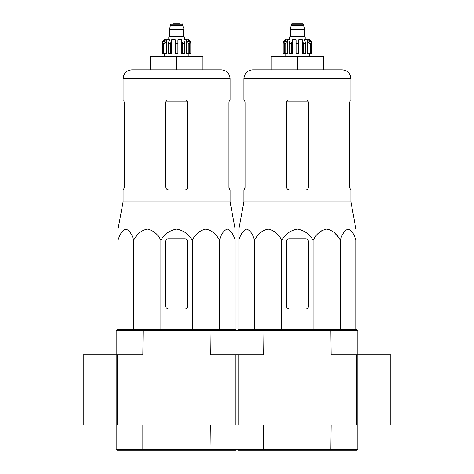 <?xml version="1.0" encoding="UTF-8"?>
<svg xmlns="http://www.w3.org/2000/svg" width="474" height="474" viewBox="0 0 474 474"><rect width="100%" height="100%" fill="white"/><g stroke="black" fill="none" stroke-linecap="round" stroke-linejoin="round"><path stroke-width="0.71" d="M235.904 425.036L210.338 425.036L210.047 450.3L235.904 450.3L237 449.204L237 425.036L263.663 425.036L263.663 449.204L237 449.204L237 330.579L116.183 330.579L117.279 329.483L143.13 329.483L142.846 354.742L116.183 354.742L116.183 425.036L142.846 425.036L142.846 449.204L116.183 449.204L117.279 450.3L143.13 450.3L142.846 449.204L237 449.204L238.096 450.3L263.953 450.3L263.663 449.204L357.817 449.204L357.817 425.036L390.772 425.036L390.772 354.742L331.154 354.742L330.87 329.483L356.721 329.483L357.817 330.579L237 330.579L237 354.742L210.338 354.742L210.047 329.483L235.904 329.483L237 330.579L238.096 329.483L263.953 329.483L263.663 354.742L237 354.742L237 425.036L235.904 425.036L235.904 354.742M356.721 354.742L356.721 425.036L357.817 425.036L357.817 330.579M83.228 354.742L83.228 425.036L116.183 425.036L116.183 354.742L83.228 354.742M355.95 329.483L355.95 240.194C354.125 234.02 351.512 230.311 348.106 229.078C344.699 230.317 342.086 234.026 340.267 240.194C337.109 234.02 332.576 230.311 326.681 229.078C320.774 230.317 316.247 234.026 313.095 240.194C309.475 234.043 304.249 230.334 297.417 229.078C290.603 230.311 285.372 234.02 281.722 240.194C278.564 234.02 274.037 230.311 268.136 229.078C262.229 230.317 257.702 234.026 254.556 240.194C252.731 234.02 250.118 230.311 246.711 229.078C243.298 230.317 240.685 234.026 238.866 240.194L238.866 229.078L238.866 240.194L238.866 229.078L243.92 201.871L350.896 201.871L355.95 229.078M313.095 329.483L313.095 240.194L315.767 236.295M318.836 232.829L322.45 230.174M326.681 229.078L330.911 230.174M334.526 232.829L337.595 236.295M308.39 187.354L308.39 102.562C308.23 100.956 307.353 100.073 305.76 99.925L289.063 99.925C287.469 100.073 286.592 100.95 286.426 102.562L286.426 186.697C286.628 188.705 287.73 189.801 289.721 189.991L305.76 189.991C307.348 189.843 308.23 188.966 308.39 187.354C308.23 188.966 307.348 189.843 305.76 189.991M243.92 201.871L243.92 189.991L244.572 189.991L245.058 187.354L245.058 102.562L244.572 99.925L243.92 99.925L243.92 78.619L350.896 78.619C350.381 73.28 347.448 70.353 342.11 69.832L252.707 69.832L271.051 69.832L271.051 56.649L297.411 56.649L297.411 69.832L323.772 69.832L323.772 56.649L297.411 56.649M350.896 78.619L350.896 99.925L350.245 99.925L349.759 102.562L350.245 99.925M349.759 102.562L349.759 187.354L350.245 189.991L350.896 189.991L350.896 201.871M350.345 189.991L349.759 186.697M245.058 186.697L244.477 189.991M238.866 238.76L238.866 329.483M254.556 240.194L254.556 329.483M281.722 240.194L281.722 329.483M340.267 240.194L340.267 329.483M286.426 241.396L286.426 305.76A3.294 3.294 0 0 0 289.721 309.054L305.76 309.054A2.637 2.637 0 0 0 308.39 306.417L308.39 241.396A2.637 2.637 0 0 0 305.76 238.76L289.063 238.76A2.637 2.637 0 0 0 286.426 241.396M356.721 425.036L331.154 425.036L330.87 450.3L356.721 450.3L357.817 449.204M263.953 450.3L330.87 450.3M357.817 425.036L357.817 354.742M238.096 425.036L238.096 354.742M263.953 329.483L330.87 329.483M285.757 53.355L285.757 43.472L287.475 39.798L287.475 53.355L283.132 53.355L283.132 43.472C283.393 40.8 284.856 39.336 287.522 39.075L307.294 39.075C309.96 39.336 311.43 40.8 311.691 43.472L309.641 39.798L308.663 39.798L310.381 43.472L310.381 53.355L309.066 53.355L309.066 43.472L310.381 43.472M291.261 24.251L303.561 24.251L303.01 23.7L291.806 23.7L291.261 24.251L291.261 25.572L289.94 29.631L304.877 29.631L304.877 29.192L289.94 29.192M303.561 24.251L303.561 25.572L291.261 25.572M305.209 39.075L305.209 36.883L289.614 36.883L289.614 39.075M283.191 53.355L283.191 43.472L285.176 39.798L285.176 40.877M284.436 53.355L284.436 43.472L286.16 39.798L285.176 39.798M296.09 53.355L296.09 43.472L298.727 43.472L298.727 53.355L296.09 53.355L296.09 39.798L292.434 39.798L291.445 43.472L292.434 39.798L292.434 53.355L289.158 53.355L289.158 43.472L290.153 39.798L287.475 39.798M298.727 43.472L298.727 39.798L302.382 39.798L303.378 43.472L305.659 43.472L304.664 39.798L307.342 39.798L309.066 43.472M309.641 40.877L309.641 39.798L311.625 43.472L311.625 53.355L311.625 43.472M305.659 43.472L305.659 53.355L303.378 53.355L303.378 43.472M311.691 43.472L311.691 53.355L310.381 53.355M291.445 53.355L291.445 43.472L289.158 43.472M302.382 39.798L302.382 53.355L303.378 53.355M307.342 39.798L307.342 53.355L309.066 53.355M235.134 329.483L235.134 240.194C233.309 234.02 230.696 230.311 227.289 229.078C223.876 230.317 221.263 234.026 219.444 240.194C216.286 234.02 211.76 230.311 205.858 229.078C199.957 230.317 195.424 234.026 192.278 240.194C188.652 234.043 183.426 230.334 176.595 229.078C169.781 230.311 164.549 234.02 160.905 240.194C157.747 234.02 153.215 230.311 147.319 229.078C141.412 230.317 136.885 234.026 133.733 240.194C131.914 234.02 129.295 230.311 125.888 229.078C122.482 230.317 119.869 234.026 118.05 240.194L118.05 229.078L118.05 240.194L118.05 229.078L123.104 201.871L230.08 201.871L235.134 229.078M187.574 187.354L187.574 102.562C187.408 100.956 186.531 100.073 184.937 99.925L168.24 99.925C166.652 100.073 165.77 100.95 165.61 102.562L165.61 186.697C165.811 188.705 166.907 189.801 168.904 189.991L184.937 189.991C186.531 189.843 187.408 188.966 187.574 187.354C187.408 188.966 186.531 189.843 184.937 189.991M123.104 201.871L123.104 189.991L123.755 189.991L124.241 187.354L124.241 102.562L123.755 99.925L123.104 99.925L123.104 78.619L230.08 78.619C229.558 73.28 226.631 70.353 221.293 69.832L131.891 69.832L150.228 69.832L150.228 56.649L176.589 56.649L176.589 69.832M230.08 78.619L230.08 99.925L229.428 99.925L228.942 102.562L229.428 99.925M228.942 102.562L228.942 187.354L229.428 189.991L230.08 189.991L230.08 201.871M229.523 189.991L228.942 186.697M124.241 186.697L123.655 189.991M176.589 56.649L202.949 56.649L202.949 69.832M118.05 238.76L118.05 329.483M133.733 240.194L133.733 329.483M160.905 240.194L160.905 329.483M192.278 240.194L192.278 329.483M219.444 240.194L219.444 329.483M165.61 241.396L165.61 305.76A3.294 3.294 0 0 0 168.904 309.054L184.937 309.054A2.637 2.637 0 0 0 187.574 306.417L187.574 241.396A2.637 2.637 0 0 0 184.937 238.76L168.24 238.76A2.637 2.637 0 0 0 165.61 241.396M143.13 450.3L210.047 450.3M116.183 330.579L116.183 354.742M116.183 449.204L116.183 425.036M117.279 425.036L117.279 354.742M143.13 329.483L210.047 329.483M164.934 53.355L164.934 43.472L166.658 39.798L166.658 53.355L162.309 53.355L162.309 43.472C162.57 40.8 164.04 39.336 166.706 39.075L186.478 39.075C189.144 39.336 190.607 40.8 190.868 43.472L188.824 39.798L187.84 39.798L189.564 43.472L189.564 53.355L188.243 53.355L188.243 43.472L189.564 43.472M179.883 23.7L173.294 23.7M170.99 23.7L170.439 24.251L182.739 24.251L182.739 25.572L170.439 25.572L169.123 29.631L184.06 29.631L184.06 29.192L169.123 29.192M184.386 39.075L184.386 36.883L168.791 36.883L168.791 39.075M162.375 53.355L162.375 43.472L164.359 39.798L164.359 40.877M163.619 53.355L163.619 43.472L165.337 39.798L164.359 39.798M175.273 43.472L177.91 43.472L177.91 53.355L175.273 53.355L175.273 39.798L171.618 39.798L170.622 43.472L171.618 39.798L171.618 53.355L168.341 53.355L168.341 43.472L169.337 39.798L166.658 39.798M177.91 43.472L177.91 39.798L181.566 39.798L182.555 43.472L184.842 43.472L183.847 39.798L186.525 39.798L188.243 43.472M188.824 40.877L188.824 39.798L190.809 43.472L190.809 53.355L189.564 53.355M184.842 43.472L184.842 53.355L182.555 53.355L182.555 43.472M190.868 43.472L190.809 53.355M170.622 53.355L170.622 43.472L168.341 43.472M181.566 39.798L181.566 53.355L182.555 53.355M186.525 39.798L186.525 53.355L188.243 53.355M286.829 101.163L307.987 101.163M304.658 29.631L290.159 29.631M304.438 29.85L304.438 36.332L290.378 36.332L289.833 36.883M284.436 43.472L285.757 43.472M166.013 101.163L187.165 101.163M183.841 29.631L169.342 29.631M183.622 29.85L183.622 36.332L169.562 36.332L169.011 36.883M163.619 43.472L164.934 43.472M243.92 78.619C244.442 73.28 247.369 70.353 252.707 69.832M303.561 25.572L304.877 29.192M290.378 29.85L290.378 36.332M304.438 36.332L304.989 36.883M285.105 53.355L285.105 56.649M309.712 53.355L309.712 56.649M123.104 78.619C123.619 73.28 126.552 70.353 131.891 69.832M182.739 24.251L182.194 23.7M170.439 24.251L170.439 25.572M182.739 25.572L184.06 29.192M169.562 29.85L169.562 36.332M183.622 36.332L184.167 36.883M164.288 53.355L164.288 56.649M188.895 53.355L188.895 56.649"/></g></svg>

